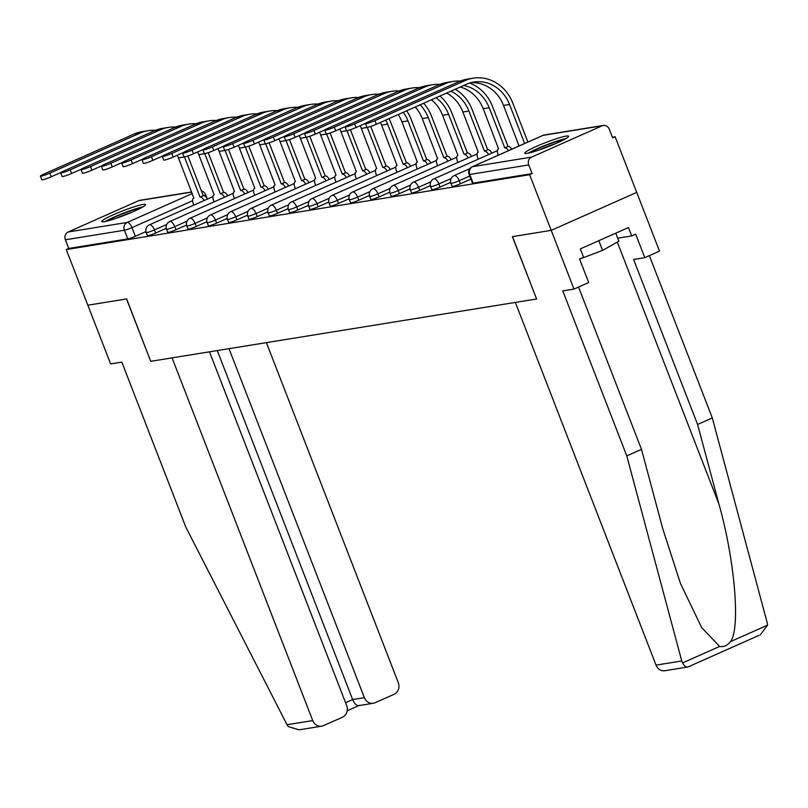 <?xml version="1.0" encoding="UTF-8"?>
<svg xmlns="http://www.w3.org/2000/svg" width="808" height="808" viewBox="0 0 808 808"><rect width="100%" height="100%" fill="white"/><g stroke="black" fill="none" stroke-linecap="round" stroke-linejoin="round"><path stroke-width="1.21" d="M452.167 186.385A6.03 0.606 -21.2 0 0 452.803 186.416A6.03 0.606 -21.2 0 0 460.388 183.78L459.196 180.699A6.03 0.606 158.8 0 1 451.611 183.335A6.03 0.606 158.8 0 1 450.975 183.305L452.167 186.385M431.846 189.658A6.03 0.606 -21.2 0 0 432.482 189.698A6.03 0.606 -21.2 0 0 440.077 187.062L438.885 183.982A6.03 0.606 158.8 0 1 431.29 186.618A6.03 0.606 158.8 0 1 430.654 186.587L431.846 189.658M411.535 192.94A6.03 0.606 -21.2 0 0 412.171 192.981A6.03 0.606 -21.2 0 0 419.756 190.345L418.564 187.264A6.03 0.606 158.8 0 1 410.979 189.9A6.03 0.606 158.8 0 1 410.343 189.87L411.535 192.94M391.213 196.223A6.03 0.606 -21.2 0 0 391.85 196.263A6.03 0.606 -21.2 0 0 399.445 193.627L398.253 190.547A6.03 0.606 158.8 0 1 390.658 193.183A6.03 0.606 158.8 0 1 390.022 193.152L391.213 196.223M370.902 199.505A6.03 0.606 -21.2 0 0 371.539 199.536A6.03 0.606 -21.2 0 0 379.124 196.91L377.932 193.829A6.03 0.606 158.8 0 1 370.347 196.465A6.03 0.606 158.8 0 1 369.711 196.435L370.902 199.505M350.581 202.788A6.03 0.606 -21.2 0 0 351.217 202.818A6.03 0.606 -21.2 0 0 358.813 200.192L357.621 197.112A6.03 0.606 158.8 0 1 350.026 199.748A6.03 0.606 158.8 0 1 349.389 199.717L350.581 202.788M330.27 206.07A6.03 0.606 -21.2 0 0 330.906 206.101A6.03 0.606 -21.2 0 0 338.491 203.464L337.3 200.394A6.03 0.606 158.8 0 1 329.714 203.03A6.03 0.606 158.8 0 1 329.078 202.99L330.27 206.07M309.959 209.353A6.03 0.606 -21.2 0 0 310.585 209.383A6.03 0.606 -21.2 0 0 318.18 206.747L316.989 203.677A6.03 0.606 158.8 0 1 309.393 206.313A6.03 0.606 158.8 0 1 308.757 206.272L309.959 209.353M289.638 212.635A6.03 0.606 -21.2 0 0 290.274 212.666A6.03 0.606 -21.2 0 0 297.869 210.029L296.667 206.959A6.03 0.606 158.8 0 1 289.082 209.595A6.03 0.606 158.8 0 1 288.446 209.555L289.638 212.635M269.327 215.918A6.03 0.606 -21.2 0 0 269.953 215.948A6.03 0.606 -21.2 0 0 277.548 213.312L276.356 210.242A6.03 0.606 158.8 0 1 268.761 212.868A6.03 0.606 158.8 0 1 268.125 212.837L269.327 215.918M249.005 219.2A6.03 0.606 -21.2 0 0 249.642 219.231A6.03 0.606 -21.2 0 0 257.237 216.594L256.035 213.524A6.03 0.606 158.8 0 1 248.45 216.15A6.03 0.606 158.8 0 1 247.814 216.12L249.005 219.2M228.694 222.483A6.03 0.606 -21.2 0 0 229.321 222.513A6.03 0.606 -21.2 0 0 236.916 219.877L235.724 216.797A6.03 0.606 158.8 0 1 228.129 219.433A6.03 0.606 158.8 0 1 227.492 219.402L228.694 222.483M208.373 225.755A6.03 0.606 -21.2 0 0 209.009 225.796A6.03 0.606 -21.2 0 0 216.605 223.159L215.403 220.079A6.03 0.606 158.8 0 1 207.818 222.715A6.03 0.606 158.8 0 1 207.181 222.685L208.373 225.755M188.062 229.038A6.03 0.606 -21.2 0 0 188.688 229.078A6.03 0.606 -21.2 0 0 196.283 226.442L195.092 223.362A6.03 0.606 158.8 0 1 187.496 225.998A6.03 0.606 158.8 0 1 186.86 225.967L188.062 229.038M167.741 232.32A6.03 0.606 -21.2 0 0 168.377 232.361A6.03 0.606 -21.2 0 0 175.972 229.724L174.77 226.644A6.03 0.606 158.8 0 1 167.185 229.28A6.03 0.606 158.8 0 1 166.549 229.25L167.741 232.32M147.43 235.603A6.03 0.606 -21.2 0 0 148.056 235.633A6.03 0.606 -21.2 0 0 155.651 233.007L154.459 229.927A6.03 0.606 158.8 0 1 146.864 232.563A6.03 0.606 158.8 0 1 146.228 232.532L147.43 235.603M143.117 204.424A23.513 2.373 -21.2 0 0 118.029 212.757A23.513 2.373 -21.2 0 0 101.747 221.554A23.513 2.373 -21.2 0 0 104.222 221.685A23.513 2.373 -21.2 0 0 129.32 213.342A23.513 2.373 -21.2 0 0 145.591 204.545A23.513 2.373 -21.2 0 0 143.117 204.424M566.105 136.097A23.513 2.373 -21.2 0 0 541.017 144.44A23.513 2.373 -21.2 0 0 524.735 153.237A23.513 2.373 -21.2 0 0 527.21 153.358A23.513 2.373 -21.2 0 0 552.308 145.026A23.513 2.373 -21.2 0 0 568.59 136.229A23.513 2.373 -21.2 0 0 566.105 136.097M578.538 287.062L641.491 449.359L626.776 455.884L562.782 290.9L573.983 289.082L588.689 282.558L579.578 259.065L583.568 257.298L580.316 248.904L628.442 227.543L631.694 235.936L635.684 234.168L644.794 257.661L659.5 251.126L615.14 136.754L612.393 137.198M573.983 289.082L551.207 230.361L636.724 192.405L551.207 230.361L529.614 174.71L66.256 249.551L87.84 305.202L126.523 298.96L150.712 361.317L126.654 298.94L87.84 305.202L110.625 363.933L121.816 362.125L185.82 527.119L287.042 724.726L312.746 720.574A9.05 8.131 80.8 0 0 321.675 726.18A9.05 8.131 80.8 0 0 323.483 725.645L342.43 717.231A9.05 8.131 80.8 0 0 346.662 705.525L209.474 351.823M536.583 298.99L512.524 236.603L551.207 230.361L512.393 236.633L536.583 298.99L150.844 361.297M615.14 136.754L612.646 137.855L609.283 129.189A6.03 5.424 80.8 0 0 603.334 125.452A6.03 5.424 80.8 0 0 602.132 125.806L531.563 157.126A6.03 5.424 80.8 0 0 528.745 164.933L469.751 174.467A6.03 0.606 158.8 0 1 469.115 174.427L472.478 183.103A6.03 0.606 158.8 0 0 473.114 183.133L469.751 174.467A6.03 5.424 80.8 0 1 472.569 166.66L531.563 157.126M529.614 174.71L532.108 173.599L528.745 164.933M145.955 231.573L135.34 236.29L131.977 227.614A6.03 0.606 158.8 0 1 124.382 230.25L65.387 239.784A6.03 5.424 -99.2 0 1 68.205 231.977L138.764 200.657A6.03 5.424 -99.2 0 1 139.976 200.293L191.668 191.94M65.387 239.784L68.751 248.45L66.256 249.551M166.377 228.725L165.822 228.967L166.418 228.876M186.688 225.442L186.143 225.684L186.729 225.594M207.01 222.16L206.454 222.402L207.05 222.311M227.321 218.877L226.775 219.119L227.361 219.029M247.632 215.595L247.086 215.837L247.682 215.746M267.953 212.312L267.408 212.554L267.993 212.464M288.264 209.03L287.719 209.282L288.315 209.181M308.585 205.747L308.03 206L308.626 205.899M328.896 202.475L328.351 202.717L328.947 202.616M349.218 199.192L348.662 199.435L349.258 199.334M369.529 195.91L368.983 196.152L369.579 196.051M389.85 192.627L389.294 192.87L389.89 192.779M410.161 189.345L409.616 189.587L410.212 189.496M430.482 186.062L429.927 186.305L430.523 186.214M450.793 182.78L450.248 183.022L450.844 182.931M471.094 179.507L470.559 179.74L471.145 179.649M470.933 179.103L460.388 183.78M450.692 182.345L440.077 187.062M430.371 185.628L419.756 190.345M410.06 188.91L399.445 193.627M389.739 192.193L379.124 196.91M369.428 195.475L358.813 200.192M349.106 198.758L338.491 203.464M328.795 202.04L318.18 206.747M308.474 205.323L297.869 210.029M288.163 208.605L277.548 213.312M267.842 211.888L257.237 216.594M247.531 215.17L236.916 219.877M227.21 218.443L216.605 223.159M206.898 221.725L196.283 226.442M186.587 225.008L175.972 229.724M166.266 228.29L155.651 233.007M146.056 232.007L145.511 232.249L146.097 232.148M532.108 173.599L473.114 183.133M68.751 248.45L127.745 238.916A6.03 0.606 -21.2 0 0 135.34 236.29M155.449 130.33A40.097 36.057 80.8 0 0 148.157 130.674L142.157 131.643A40.097 36.057 80.8 0 0 134.128 134.037L43.874 174.094A6.939 0.697 -21.2 0 0 40.4 176.124A6.939 0.697 -21.2 0 0 49.864 173.124L51.268 176.76A6.939 0.697 158.8 0 1 41.814 179.75L40.4 176.124M177.306 155.237A36.178 32.532 -99.2 0 1 178.477 157.944L193.849 198.112A6.03 2.565 -113.9 0 0 193.567 198.192A6.03 2.565 -113.9 0 0 193.415 204.121L193.799 205.131M204.192 200.525A6.03 2.565 -113.9 0 0 200.222 197.081L203.273 195.667L187.87 155.964M184.416 156.863A36.178 32.532 -99.2 0 1 184.466 156.974L200.031 197.112M203.273 195.667L203.464 195.637A6.03 2.565 66.1 0 1 207.434 199.081M148.157 130.674A40.097 36.057 80.8 0 0 140.117 133.067L49.864 173.124M51.268 176.76L61.115 172.387M150.712 361.317L172.064 357.873L312.746 720.574M321.675 726.18L299.091 729.826L288.274 726.604L287.042 724.726M359.469 705.263C357.106 706.344 354.833 704.445 352.642 699.556L364.368 697.668A9.05 8.131 80.8 0 0 373.286 703.273A9.05 8.131 80.8 0 0 375.094 702.738L394.051 694.325A9.05 8.131 80.8 0 0 398.273 682.619L266.398 342.632M364.368 697.668L228.997 348.672M345.561 702.697L352.642 699.556L217.281 350.571M759.015 635.371L688.042 666.933L664.964 670.731A9.05 8.131 -99.2 0 1 656.035 665.125L681.75 660.974L682.518 662.924C684.598 666.479 686.578 667.741 688.456 666.691M641.491 449.359L662.843 529.038L680.447 583.437L701.677 627.604L719.625 646.45C723.756 647.158 727.372 645.552 730.482 641.633C740.633 628.796 734.886 560.388 718.948 504.131L697.587 424.463L633.593 259.469L644.794 257.661M681.75 660.974L626.776 455.884M760.267 634.876L767.6 625.16L767.267 623.008L712.303 417.928L697.587 424.463M712.303 417.928L649.349 255.631M536.714 298.97L515.352 302.414L656.035 665.125M617.716 238.198L631.694 235.936M107.181 221.049A20.351 2.05 158.8 0 1 115.746 216.706A20.351 2.05 158.8 0 1 141.238 207.838M132.482 212.009A18.847 1.899 -21.2 0 0 116.938 217.998A18.847 1.899 -21.2 0 0 116.463 218.221M142.945 206.878A23.361 2.353 -21.2 0 0 114.443 216.918A23.361 2.353 -21.2 0 0 105.282 221.493M530.179 152.722A20.351 2.05 158.8 0 1 538.734 148.389A20.351 2.05 158.8 0 1 564.226 139.521M555.47 143.683A18.847 1.899 -21.2 0 0 539.936 149.682A18.847 1.899 -21.2 0 0 539.451 149.894M565.933 138.562A23.361 2.353 -21.2 0 0 537.441 148.591A23.361 2.353 -21.2 0 0 528.27 153.167M579.599 259.105L602.586 250.399L618.878 241.188L615.767 233.169M598.829 240.693L602.586 250.399M175.76 127.048A40.097 36.057 80.8 0 0 168.468 127.391L162.479 128.361A40.097 36.057 80.8 0 0 154.449 130.755L64.186 170.811A6.939 0.697 -21.2 0 0 60.711 172.841A6.939 0.697 -21.2 0 0 70.175 169.842L71.589 173.478A6.939 0.697 158.8 0 1 62.125 176.477L60.711 172.841M197.627 151.954A36.178 32.532 -99.2 0 1 198.788 154.661L214.16 194.829A6.03 2.565 -113.9 0 0 213.888 194.91A6.03 2.565 -113.9 0 0 213.726 200.838L214.12 201.849M224.503 197.243A6.03 2.565 -113.9 0 0 220.544 193.799L223.594 192.385L208.191 152.682M204.737 153.581A36.178 32.532 -99.2 0 1 204.778 153.702L220.352 193.829M223.594 192.385L223.786 192.355A6.03 2.565 66.1 0 1 227.745 195.799M168.468 127.391A40.097 36.057 80.8 0 0 160.439 129.785L70.175 169.842M71.589 173.478L81.436 169.114M196.081 123.765A40.097 36.057 80.8 0 0 188.779 124.109L182.79 125.078A40.097 36.057 80.8 0 0 174.76 127.472L84.497 167.529A6.939 0.697 -21.2 0 0 81.032 169.559A6.939 0.697 -21.2 0 0 90.496 166.569L91.9 170.195A6.939 0.697 158.8 0 1 82.446 173.195L81.032 169.559M217.938 148.672A36.178 32.532 -99.2 0 1 219.109 151.379L234.482 191.547A6.03 2.565 -113.9 0 0 234.199 191.627A6.03 2.565 -113.9 0 0 234.047 197.556L234.431 198.566M244.824 193.96A6.03 2.565 -113.9 0 0 240.855 190.516L243.905 189.102L228.502 149.399M225.048 150.298A36.178 32.532 -99.2 0 1 225.099 150.419L240.663 190.547M243.905 189.102L244.097 189.072A6.03 2.565 66.1 0 1 248.066 192.516M188.779 124.109A40.097 36.057 80.8 0 0 180.75 126.502L90.496 166.569M91.9 170.195L101.747 165.832M216.393 120.483A40.097 36.057 80.8 0 0 209.1 120.826L203.111 121.796A40.097 36.057 80.8 0 0 195.082 124.19L104.818 164.246A6.939 0.697 -21.2 0 0 101.343 166.276A6.939 0.697 -21.2 0 0 110.807 163.287L112.221 166.923A6.939 0.697 158.8 0 1 102.757 169.912L101.343 166.276M238.259 145.389A36.178 32.532 -99.2 0 1 239.421 148.106L254.793 188.264A6.03 2.565 -113.9 0 0 254.52 188.345A6.03 2.565 -113.9 0 0 254.358 194.273L254.752 195.284M265.135 190.678A6.03 2.565 -113.9 0 0 261.176 187.234L264.216 185.82L248.824 146.117M245.369 147.016A36.178 32.532 -99.2 0 1 245.41 147.137L260.984 187.264M264.216 185.82L264.418 185.79A6.03 2.565 66.1 0 1 268.377 189.234M209.1 120.826A40.097 36.057 80.8 0 0 201.071 123.22L110.807 163.287M112.221 166.923L122.069 162.549M236.714 117.2A40.097 36.057 80.8 0 0 229.411 117.544L223.422 118.513A40.097 36.057 80.8 0 0 215.393 120.907L125.129 160.974A6.939 0.697 -21.2 0 0 121.665 162.994A6.939 0.697 -21.2 0 0 131.128 160.004L132.532 163.64A6.939 0.697 158.8 0 1 123.079 166.63L121.665 162.994M258.57 142.107A36.178 32.532 -99.2 0 1 259.742 144.824L275.114 184.982A6.03 2.565 -113.9 0 0 274.831 185.062A6.03 2.565 -113.9 0 0 274.669 190.991L275.063 192.001M285.456 187.395A6.03 2.565 -113.9 0 0 281.487 183.951L284.537 182.547L269.135 142.834M265.68 143.733A36.178 32.532 -99.2 0 1 265.731 143.854L281.295 183.982M284.537 182.547L284.729 182.507A6.03 2.565 66.1 0 1 288.698 185.951M229.411 117.544A40.097 36.057 80.8 0 0 221.382 119.938L131.128 160.004M132.532 163.64L142.38 159.267M257.025 113.918A40.097 36.057 80.8 0 0 249.733 114.271L243.743 115.231A40.097 36.057 80.8 0 0 235.714 117.625L145.45 157.691A6.939 0.697 -21.2 0 0 141.976 159.711A6.939 0.697 -21.2 0 0 151.439 156.722L152.853 160.358A6.939 0.697 158.8 0 1 143.39 163.347L141.976 159.711M278.881 138.825A36.178 32.532 -99.2 0 1 280.053 141.541L295.425 181.699A6.03 2.565 -113.9 0 0 295.152 181.78A6.03 2.565 -113.9 0 0 294.991 187.708L295.385 188.729M305.767 184.113A6.03 2.565 -113.9 0 0 301.808 180.669L304.848 179.265L289.456 139.552M286.002 140.451A36.178 32.532 -99.2 0 1 286.042 140.572L301.616 180.699M304.848 179.265L305.05 179.235A6.03 2.565 66.1 0 1 309.01 182.679M249.733 114.271A40.097 36.057 80.8 0 0 241.703 116.655L151.439 156.722M152.853 160.358L162.701 155.984M277.346 110.635A40.097 36.057 80.8 0 0 270.044 110.989L264.054 111.948A40.097 36.057 80.8 0 0 256.025 114.342L165.761 154.409A6.939 0.697 -21.2 0 0 162.297 156.429A6.939 0.697 -21.2 0 0 171.761 153.439L173.165 157.075A6.939 0.697 158.8 0 1 163.711 160.065L162.297 156.429M299.202 135.542A36.178 32.532 -99.2 0 1 300.374 138.259L315.746 178.417A6.03 2.565 -113.9 0 0 315.463 178.497A6.03 2.565 -113.9 0 0 315.302 184.436L315.696 185.446M326.089 180.83A6.03 2.565 -113.9 0 0 322.119 177.386L325.169 175.982L309.767 136.279M306.313 137.168A36.178 32.532 -99.2 0 1 306.363 137.289L321.927 177.417M325.169 175.982L325.361 175.952A6.03 2.565 66.1 0 1 329.331 179.396M270.044 110.989A40.097 36.057 80.8 0 0 262.014 113.373L171.761 153.439M173.165 157.075L183.012 152.702M297.657 107.353A40.097 36.057 80.8 0 0 290.365 107.706L284.376 108.676A40.097 36.057 80.8 0 0 276.346 111.06L186.082 151.126A6.939 0.697 -21.2 0 0 182.608 153.146A6.939 0.697 -21.2 0 0 192.072 150.157L193.486 153.793A6.939 0.697 158.8 0 1 184.022 156.782L182.608 153.146M319.514 132.27A36.178 32.532 -99.2 0 1 320.685 134.976L336.057 175.134A6.03 2.565 -113.9 0 0 335.785 175.215A6.03 2.565 -113.9 0 0 335.623 181.154L336.017 182.164M346.4 177.548A6.03 2.565 -113.9 0 0 342.441 174.104L345.481 172.7L330.088 132.997M326.634 133.896A36.178 32.532 -99.2 0 1 326.674 134.007L342.249 174.134M345.481 172.7L345.683 172.67A6.03 2.565 66.1 0 1 349.642 176.114M290.365 107.706A40.097 36.057 80.8 0 0 282.335 110.09L192.072 150.157M193.486 153.793L203.333 149.419M317.978 104.07A40.097 36.057 80.8 0 0 310.676 104.424L304.687 105.393A40.097 36.057 80.8 0 0 296.657 107.777L206.393 147.844A6.939 0.697 -21.2 0 0 202.929 149.864A6.939 0.697 -21.2 0 0 212.393 146.874L213.797 150.51A6.939 0.697 158.8 0 1 204.343 153.5L202.929 149.864M339.835 128.987A36.178 32.532 -99.2 0 1 341.006 131.694L356.379 171.852A6.03 2.565 -113.9 0 0 356.096 171.932A6.03 2.565 -113.9 0 0 355.934 177.871L356.328 178.881M366.721 174.265A6.03 2.565 -113.9 0 0 362.752 170.821L365.802 169.417L350.399 129.714M346.945 130.613A36.178 32.532 -99.2 0 1 346.996 130.724L362.56 170.852M365.802 169.417L365.994 169.387A6.03 2.565 66.1 0 1 369.963 172.831M310.676 104.424A40.097 36.057 80.8 0 0 302.647 106.818L212.393 146.874M213.797 150.51L223.644 146.137M338.289 100.798A40.097 36.057 80.8 0 0 330.997 101.141L325.008 102.111A40.097 36.057 80.8 0 0 316.968 104.495L226.715 144.561A6.939 0.697 -21.2 0 0 223.24 146.581A6.939 0.697 -21.2 0 0 232.704 143.592L234.118 147.228A6.939 0.697 158.8 0 1 224.654 150.217L223.24 146.581M360.146 125.705A36.178 32.532 -99.2 0 1 361.317 128.411L376.69 168.569A6.03 2.565 -113.9 0 0 376.417 168.66A6.03 2.565 -113.9 0 0 376.255 174.589L376.649 175.599M387.032 170.983A6.03 2.565 -113.9 0 0 383.073 167.539L386.113 166.135L370.721 126.432M367.266 127.331A36.178 32.532 -99.2 0 1 367.307 127.442L382.871 167.569M386.113 166.135L386.315 166.105A6.03 2.565 66.1 0 1 390.274 169.549M330.997 101.141A40.097 36.057 80.8 0 0 322.968 103.535L232.704 143.592M234.118 147.228L243.966 142.854M358.611 97.516A40.097 36.057 80.8 0 0 351.308 97.859L345.319 98.828A40.097 36.057 80.8 0 0 337.289 101.222L247.026 141.279A6.939 0.697 -21.2 0 0 243.561 143.299A6.939 0.697 -21.2 0 0 253.025 140.309L254.429 143.945A6.939 0.697 158.8 0 1 244.965 146.935L243.561 143.299M380.467 122.422A36.178 32.532 -99.2 0 1 381.639 125.129L397.001 165.297A6.03 2.565 -113.9 0 0 396.728 165.377A6.03 2.565 -113.9 0 0 396.566 171.306L396.96 172.316M407.353 167.7A6.03 2.565 -113.9 0 0 403.384 164.256L406.434 162.852L390.87 122.725A40.097 36.057 80.8 0 0 389.032 118.624M385.759 120.069A36.178 32.532 -99.2 0 1 387.628 124.159L403.192 164.297M406.434 162.852L406.626 162.822A6.03 2.565 66.1 0 1 410.595 166.266M351.308 97.859A40.097 36.057 80.8 0 0 343.279 100.253L253.025 140.309M254.429 143.945L264.277 139.572M378.922 94.233A40.097 36.057 80.8 0 0 371.63 94.576L365.64 95.546A40.097 36.057 80.8 0 0 357.601 97.94L267.347 137.996A6.939 0.697 -21.2 0 0 263.873 140.026A6.939 0.697 -21.2 0 0 273.336 137.027L274.75 140.663A6.939 0.697 158.8 0 1 265.287 143.652L263.873 140.026M398.203 114.554A36.178 32.532 -99.2 0 1 401.95 121.846L417.322 162.014A6.03 2.565 -113.9 0 0 417.049 162.095A6.03 2.565 -113.9 0 0 416.888 168.024L417.281 169.034M427.664 164.428A6.03 2.565 -113.9 0 0 423.705 160.984L426.745 159.57L411.181 119.443A40.097 36.057 80.8 0 0 406.656 110.797M403.293 112.292A36.178 32.532 -99.2 0 1 407.939 120.877L423.503 161.014M426.745 159.57L426.947 159.54A6.03 2.565 66.1 0 1 430.906 162.984M371.63 94.576A40.097 36.057 80.8 0 0 363.6 96.97L273.336 137.027M274.75 140.663L284.598 136.289M399.233 90.95A40.097 36.057 80.8 0 0 391.941 91.294L385.951 92.263A40.097 36.057 80.8 0 0 377.922 94.657L287.658 134.714A6.939 0.697 -21.2 0 0 284.194 136.744A6.939 0.697 -21.2 0 0 293.647 133.744L295.061 137.38A6.939 0.697 158.8 0 1 285.598 140.38L284.194 136.744M415.231 106.989A36.178 32.532 -99.2 0 1 422.271 118.564L437.633 158.732A6.03 2.565 -113.9 0 0 437.36 158.812A6.03 2.565 -113.9 0 0 437.199 164.741L437.593 165.751M447.986 161.146A6.03 2.565 -113.9 0 0 444.016 157.701L447.066 156.287L431.502 116.16A40.097 36.057 80.8 0 0 423.644 103.252M420.109 104.828A36.178 32.532 -99.2 0 1 428.26 117.604L443.824 157.732M447.066 156.287L447.258 156.257A6.03 2.565 66.1 0 1 451.228 159.701M391.941 91.294A40.097 36.057 80.8 0 0 383.911 93.688L293.647 133.744M295.061 137.38L304.909 133.017M419.554 87.668A40.097 36.057 80.8 0 0 412.262 88.011L406.272 88.981A40.097 36.057 80.8 0 0 398.233 91.375L307.979 131.431A6.939 0.697 -21.2 0 0 304.505 133.461A6.939 0.697 -21.2 0 0 313.969 130.472L315.383 134.098A6.939 0.697 158.8 0 1 305.919 137.097L304.505 133.461M431.462 99.788A36.178 32.532 -99.2 0 1 442.582 115.281L457.954 155.449A6.03 2.565 -113.9 0 0 457.681 155.53A6.03 2.565 -113.9 0 0 457.52 161.459L457.914 162.469M468.297 157.863A6.03 2.565 -113.9 0 0 464.337 154.419L467.377 153.005L451.813 112.878A40.097 36.057 80.8 0 0 439.906 96.041M436.067 97.738A36.178 32.532 -99.2 0 1 448.571 114.322L464.135 154.449M467.377 153.005L467.579 152.975A6.03 2.565 66.1 0 1 471.539 156.419M412.262 88.011A40.097 36.057 80.8 0 0 404.232 90.405L313.969 130.472M315.383 134.098L325.23 129.734M439.865 84.385A40.097 36.057 80.8 0 0 432.573 84.729L426.584 85.698A40.097 36.057 80.8 0 0 418.554 88.092L328.29 128.149A6.939 0.697 -21.2 0 0 324.826 130.179A6.939 0.697 -21.2 0 0 334.28 127.189L335.694 130.825A6.939 0.697 158.8 0 1 326.23 133.815L324.826 130.179M446.652 93.041A36.178 32.532 -99.2 0 1 462.903 112.009L478.265 152.167A6.03 2.565 -113.9 0 0 477.993 152.247A6.03 2.565 -113.9 0 0 477.831 158.176L478.225 159.186M488.618 154.581A6.03 2.565 -113.9 0 0 484.649 151.136L487.699 149.732L472.135 109.595A40.097 36.057 80.8 0 0 455.257 89.223M450.864 91.173A36.178 32.532 -99.2 0 1 468.892 111.039L484.457 151.167M487.699 149.732L487.891 149.692A6.03 2.565 66.1 0 1 491.86 153.136M432.573 84.729A40.097 36.057 80.8 0 0 424.543 87.123L334.28 127.189M335.694 130.825L345.541 126.452M460.186 81.103A40.097 36.057 80.8 0 0 452.894 81.446L446.905 82.416A40.097 36.057 80.8 0 0 438.865 84.81L348.612 124.876A6.939 0.697 -21.2 0 0 345.137 126.896A6.939 0.697 -21.2 0 0 354.601 123.907L356.015 127.543A6.939 0.697 158.8 0 1 346.551 130.532L345.137 126.896M460.237 87.012A36.178 32.532 -99.2 0 1 483.214 108.727L498.587 148.884A6.03 2.565 -113.9 0 0 498.314 148.965A6.03 2.565 -113.9 0 0 498.152 154.894L498.273 155.207M508.545 150.652A6.03 2.565 -113.9 0 0 504.97 147.854L508.01 146.45L492.446 106.313A40.097 36.057 80.8 0 0 469.529 83.073M463.721 85.466A36.178 32.532 -99.2 0 1 489.204 107.757L504.768 147.884M508.01 146.45L508.212 146.41A6.03 2.565 66.1 0 1 511.787 149.207M452.894 81.446A40.097 36.057 80.8 0 0 444.865 83.84L354.601 123.907M356.015 127.543L365.862 123.169M527.897 142.056L512.767 103.03A40.097 36.057 80.8 0 0 473.205 78.174L467.216 79.133A40.097 36.057 80.8 0 0 459.186 81.527L368.923 121.594A6.939 0.697 -21.2 0 0 365.458 123.614A6.939 0.697 -21.2 0 0 374.912 120.624L376.326 124.26A6.939 0.697 158.8 0 1 366.862 127.25L365.458 123.614M470.862 82.679A36.178 32.532 -99.2 0 1 503.536 105.444L518.898 145.602A6.03 2.565 -113.9 0 0 518.625 145.682A6.03 2.565 -113.9 0 0 517.918 146.49M376.326 124.26L466.59 84.194A36.178 32.532 -99.2 0 1 473.831 82.042A36.178 32.532 -99.2 0 1 509.525 104.474L524.655 143.501M473.205 78.174A40.097 36.057 80.8 0 0 465.176 80.558L374.912 120.624M602.132 125.806L543.138 135.34L472.569 166.66A6.03 2.565 -113.9 0 0 472.296 166.741A6.03 2.565 -113.9 0 0 471.923 167.004M192.627 200.697L131.977 227.614A6.03 2.565 66.1 0 0 127.199 222.442L192.284 193.556M191.718 192.102L138.764 200.657M68.205 231.977L127.199 222.442A6.03 5.424 80.8 0 0 124.382 230.25L127.745 238.916M469.741 176.023L459.196 180.699A6.03 2.565 -113.9 0 0 454.429 175.528A6.03 2.565 66.1 0 0 454.147 175.609A6.03 6.03 0 0 0 450.975 183.305M451.147 178.538L438.885 183.982A6.03 2.565 -113.9 0 0 434.108 178.81A6.03 2.565 66.1 0 0 433.835 178.891A6.03 6.03 0 0 0 430.654 186.587M430.826 181.82L418.564 187.264A6.03 2.565 -113.9 0 0 413.797 182.093A6.03 2.565 66.1 0 0 413.514 182.174A6.03 6.03 0 0 0 410.343 189.87M410.514 185.103L398.253 190.547A6.03 2.565 -113.9 0 0 393.476 185.375A6.03 2.565 66.1 0 0 393.203 185.456A6.03 6.03 0 0 0 390.022 193.152M390.193 188.385L377.932 193.829A6.03 2.565 -113.9 0 0 373.165 188.658A6.03 2.565 66.1 0 0 372.882 188.739A6.03 6.03 0 0 0 369.711 196.435M369.882 191.668L357.621 197.112A6.03 2.565 -113.9 0 0 352.844 191.94A6.03 2.565 66.1 0 0 352.571 192.021A6.03 6.03 0 0 0 349.389 199.717M349.561 194.95L337.3 200.394A6.03 2.565 -113.9 0 0 332.532 195.223A6.03 2.565 66.1 0 0 332.25 195.304A6.03 6.03 0 0 0 329.078 202.99M329.25 198.233L316.989 203.677A6.03 2.565 -113.9 0 0 312.211 198.505A6.03 2.565 66.1 0 0 311.939 198.586A6.03 6.03 0 0 0 308.757 206.272M308.929 201.515L296.667 206.959A6.03 2.565 -113.9 0 0 291.9 201.788A6.03 2.565 66.1 0 0 291.617 201.869A6.03 6.03 0 0 0 288.446 209.555M288.618 204.798L276.356 210.242A6.03 2.565 -113.9 0 0 271.579 205.07A6.03 2.565 66.1 0 0 271.306 205.151A6.03 6.03 0 0 0 268.125 212.837M268.306 208.08L256.035 213.524A6.03 2.565 -113.9 0 0 251.268 208.343A6.03 2.565 66.1 0 0 250.985 208.434A6.03 6.03 0 0 0 247.814 216.12M247.985 211.363L235.724 216.797A6.03 2.565 -113.9 0 0 230.947 211.625A6.03 2.565 66.1 0 0 230.674 211.706A6.03 6.03 0 0 0 227.492 219.402M227.674 214.635L215.403 220.079A6.03 2.565 -113.9 0 0 210.636 214.908A6.03 2.565 66.1 0 0 210.353 214.989A6.03 6.03 0 0 0 207.181 222.685M207.353 217.918L195.092 223.362A6.03 2.565 -113.9 0 0 190.314 218.19A6.03 2.565 66.1 0 0 190.042 218.271A6.03 6.03 0 0 0 186.86 225.967M187.042 221.2L174.77 226.644A6.03 2.565 -113.9 0 0 170.003 221.473A6.03 2.565 66.1 0 0 169.72 221.554A6.03 6.03 0 0 0 166.549 229.25M166.721 224.483L154.459 229.927A6.03 2.565 -113.9 0 0 149.682 224.755A6.03 2.565 66.1 0 0 149.409 224.836A6.03 6.03 0 0 0 146.228 232.532M207.09 198.495L205.555 194.536A6.03 0.606 158.8 0 1 203.929 195.647M469.115 174.427A6.03 6.03 0 0 1 472.296 166.741L542.855 135.421A6.03 2.565 -113.9 0 1 543.138 135.34A6.03 5.424 -99.2 0 1 544.34 134.976A6.03 6.03 0 0 0 542.855 135.421A6.03 2.565 -113.9 0 0 542.612 135.572M184.466 156.974L178.477 157.944M203.464 195.637L200.222 197.081M140.117 133.067L134.128 134.037M682.518 662.924L719.625 646.45M730.482 641.633L767.6 625.16M617.302 242.077L718.948 504.131M204.778 153.702L198.788 154.661M223.786 192.355L220.544 193.799M160.439 129.785L154.449 130.755M225.099 150.419L219.109 151.379M244.097 189.072L240.855 190.516M180.75 126.502L174.76 127.472M245.41 147.137L239.421 148.106M264.418 185.79L261.176 187.234M201.071 123.22L195.082 124.19M265.731 143.854L259.742 144.824M284.729 182.507L281.487 183.951M221.382 119.938L215.393 120.907M286.042 140.572L280.053 141.541M305.05 179.235L301.808 180.669M241.703 116.655L235.714 117.625M306.363 137.289L300.374 138.259M325.361 175.952L322.119 177.386M262.014 113.373L256.025 114.342M326.674 134.007L320.685 134.976M345.683 172.67L342.441 174.104M282.335 110.09L276.346 111.06M346.996 130.724L341.006 131.694M365.994 169.387L362.752 170.821M302.647 106.818L296.657 107.777M367.307 127.442L361.317 128.411M386.315 166.105L383.073 167.539M322.968 103.535L316.968 104.495M387.628 124.159L381.639 125.129M406.626 162.822L403.384 164.256M343.279 100.253L337.289 101.222M407.939 120.877L401.95 121.846M426.947 159.54L423.705 160.984M363.6 96.97L357.601 97.94M428.26 117.604L422.271 118.564M447.258 156.257L444.016 157.701M383.911 93.688L377.922 94.657M448.571 114.322L442.582 115.281M467.579 152.975L464.337 154.419M404.232 90.405L398.233 91.375M468.892 111.039L462.903 112.009M487.891 149.692L484.649 151.136M424.543 87.123L418.554 88.092M489.204 107.757L483.214 108.727M508.212 146.41L504.97 147.854M444.865 83.84L438.865 84.81M509.525 104.474L503.536 105.444M465.176 80.558L459.186 81.527M149.409 224.836L212.969 196.627M169.72 221.554L233.28 193.344M190.042 218.271L253.601 190.062M210.353 214.989L273.912 186.779M230.674 211.706L294.233 183.497M250.985 208.434L314.544 180.214M271.306 205.151L334.865 176.932M291.617 201.869L355.177 173.659M311.939 198.586L375.498 170.377M332.25 195.304L395.809 167.094M352.571 192.021L416.13 163.812M372.882 188.739L436.441 160.529M393.203 185.456L456.762 157.247M413.514 182.174L477.074 153.964M433.835 178.891L497.395 150.682M454.147 175.609L469.943 168.609M603.334 125.452L544.34 134.976M205.555 194.536A6.03 6.03 0 0 0 201.414 190.87M373.286 703.273L358.56 705.657M358.813 705.616L347.208 710.767"/></g></svg>
